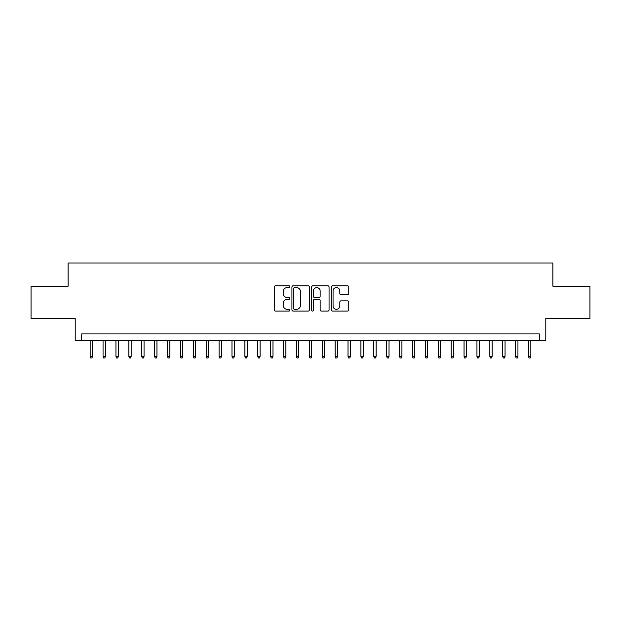 <?xml version="1.0" encoding="UTF-8"?>
<svg xmlns="http://www.w3.org/2000/svg" width="621" height="621" viewBox="0 0 621 621"><rect width="100%" height="100%" fill="white"/><g stroke="black" fill="none" stroke-linecap="round" stroke-linejoin="round"><path stroke-width="0.93" d="M289.875 286.677A0.885 0.885 0 0 0 288.99 285.792L275.538 285.792A1.265 1.265 0 0 0 274.272 287.057L274.272 309.832A1.265 1.265 0 0 0 275.538 311.098L288.99 311.098A0.885 0.885 0 0 0 289.875 310.213A0.885 0.885 0 0 0 288.99 309.328L287.244 309.328A4.052 4.052 0 0 1 283.199 305.276L283.199 303.382A4.052 4.052 0 0 1 287.244 299.33L288.99 299.33A0.885 0.885 0 0 0 289.875 298.445A0.885 0.885 0 0 0 288.99 297.56L287.244 297.56A4.052 4.052 0 0 1 283.199 293.508L283.199 291.614A4.052 4.052 0 0 1 287.244 287.562L288.99 287.562A0.885 0.885 0 0 0 289.875 286.677M347.488 294.711A1.265 1.265 0 0 0 348.754 293.446L348.754 287.057A1.265 1.265 0 0 0 347.488 285.792L332.553 285.792A1.265 1.265 0 0 0 331.288 287.057L331.288 309.832A1.265 1.265 0 0 0 332.553 311.098L347.488 311.098A1.265 1.265 0 0 0 348.754 309.832L348.754 302.116A1.265 1.265 0 0 0 347.488 300.851L341.092 300.851A1.265 1.265 0 0 0 339.827 302.116L339.827 305.943A3.384 3.384 0 0 1 336.442 309.328A3.384 3.384 0 0 1 333.058 305.943L333.058 290.946A3.384 3.384 0 0 1 336.442 287.562A3.384 3.384 0 0 1 339.827 290.946L339.827 293.446A1.265 1.265 0 0 0 341.092 294.711L347.488 294.711M539.346 340.347L545.789 340.347L545.789 318.426L589.95 318.426L589.95 286.196L552.884 286.196L552.884 262.993L68.116 262.993L68.116 286.196L31.05 286.196L31.05 318.426L75.211 318.426L75.211 340.347L539.346 340.347L539.346 333.904L81.654 333.904L81.654 340.347M309.39 287.057A1.265 1.265 0 0 0 308.125 285.792L293.197 285.792A1.265 1.265 0 0 0 291.932 287.057L291.932 309.832A1.265 1.265 0 0 0 293.197 311.098L308.125 311.098A1.265 1.265 0 0 0 309.39 309.832L309.39 287.057M312.875 285.792L327.803 285.792A1.265 1.265 0 0 1 329.068 287.057L329.068 309.832A1.265 1.265 0 0 1 327.803 311.098L321.414 311.098A1.265 1.265 0 0 1 320.149 309.832L320.149 300.595A1.265 1.265 0 0 0 318.884 299.33L314.645 299.33A1.265 1.265 0 0 0 313.38 300.595L313.38 310.213A0.885 0.885 0 0 1 312.495 311.098A0.885 0.885 0 0 1 311.61 310.213L311.61 287.057A1.265 1.265 0 0 1 312.875 285.792M294.587 287.562A0.885 0.885 0 0 0 293.702 288.447L293.702 308.443A0.885 0.885 0 0 0 294.587 309.328L296.419 309.328A4.052 4.052 0 0 0 300.471 305.276L300.471 291.614A4.052 4.052 0 0 0 296.419 287.562L294.587 287.562M320.149 291.008A3.384 3.384 0 0 0 316.764 287.624A3.384 3.384 0 0 0 313.38 291.008L313.38 296.295A1.265 1.265 0 0 0 314.645 297.56L318.884 297.56A1.265 1.265 0 0 0 320.149 296.295L320.149 291.008M92.482 356.33L91.97 358.007L90.682 358.007L90.161 356.33L92.482 356.33L92.482 340.347M90.161 356.33L90.161 340.347M105.376 356.33L104.864 358.007L103.575 358.007L103.055 356.33L105.376 356.33L105.376 340.347M103.055 356.33L103.055 340.347M118.269 356.33L117.757 358.007L116.461 358.007L115.948 356.33L118.269 356.33L118.269 340.347M115.948 356.33L115.948 340.347M131.163 356.33L130.643 358.007L129.354 358.007L128.842 356.33L131.163 356.33L131.163 340.347M128.842 356.33L128.842 340.347M144.056 356.33L143.536 358.007L142.248 358.007L141.735 356.33L144.056 356.33L144.056 340.347M141.735 356.33L141.735 340.347M156.95 356.33L156.43 358.007L155.141 358.007L154.629 356.33L156.95 356.33L156.95 340.347M154.629 356.33L154.629 340.347M169.844 356.33L169.323 358.007L168.035 358.007L167.523 356.33L169.844 356.33L169.844 340.347M167.523 356.33L167.523 340.347M182.729 356.33L182.217 358.007L180.928 358.007L180.416 356.33L182.729 356.33L182.729 340.347M180.416 356.33L180.416 340.347M195.623 356.33L195.11 358.007L193.822 358.007L193.302 356.33L195.623 356.33L195.623 340.347M193.302 356.33L193.302 340.347M208.516 356.33L208.004 358.007L206.715 358.007L206.195 356.33L208.516 356.33L208.516 340.347M206.195 356.33L206.195 340.347M221.41 356.33L220.897 358.007L219.609 358.007L219.089 356.33L221.41 356.33L221.41 340.347M219.089 356.33L219.089 340.347M234.303 356.33L233.791 358.007L232.502 358.007L231.982 356.33L234.303 356.33L234.303 340.347M231.982 356.33L231.982 340.347M247.197 356.33L246.684 358.007L245.388 358.007L244.876 356.33L247.197 356.33L247.197 340.347M244.876 356.33L244.876 340.347M260.09 356.33L259.57 358.007L258.282 358.007L257.769 356.33L260.09 356.33L260.09 340.347M257.769 356.33L257.769 340.347M272.984 356.33L272.464 358.007L271.175 358.007L270.663 356.33L272.984 356.33L272.984 340.347M270.663 356.33L270.663 340.347M285.877 356.33L285.357 358.007L284.069 358.007L283.556 356.33L285.877 356.33L285.877 340.347M283.556 356.33L283.556 340.347M298.771 356.33L298.251 358.007L296.962 358.007L296.45 356.33L298.771 356.33L298.771 340.347M296.45 356.33L296.45 340.347M311.657 356.33L311.144 358.007L309.856 358.007L309.343 356.33L311.657 356.33L311.657 340.347M309.343 356.33L309.343 340.347M324.55 356.33L324.038 358.007L322.749 358.007L322.229 356.33L324.55 356.33L324.55 340.347M322.229 356.33L322.229 340.347M337.444 356.33L336.931 358.007L335.643 358.007L335.123 356.33L337.444 356.33L337.444 340.347M335.123 356.33L335.123 340.347M350.337 356.33L349.825 358.007L348.536 358.007L348.016 356.33L350.337 356.33L350.337 340.347M348.016 356.33L348.016 340.347M363.231 356.33L362.718 358.007L361.43 358.007L360.91 356.33L363.231 356.33L363.231 340.347M360.91 356.33L360.91 340.347M376.124 356.33L375.612 358.007L374.316 358.007L373.803 356.33L376.124 356.33L376.124 340.347M373.803 356.33L373.803 340.347M389.018 356.33L388.498 358.007L387.209 358.007L386.697 356.33L389.018 356.33L389.018 340.347M386.697 356.33L386.697 340.347M401.911 356.33L401.391 358.007L400.103 358.007L399.59 356.33L401.911 356.33L401.911 340.347M399.59 356.33L399.59 340.347M414.805 356.33L414.285 358.007L412.996 358.007L412.484 356.33L414.805 356.33L414.805 340.347M412.484 356.33L412.484 340.347M427.698 356.33L427.178 358.007L425.89 358.007L425.377 356.33L427.698 356.33L427.698 340.347M425.377 356.33L425.377 340.347M440.584 356.33L440.072 358.007L438.783 358.007L438.271 356.33L440.584 356.33L440.584 340.347M438.271 356.33L438.271 340.347M453.477 356.33L452.965 358.007L451.677 358.007L451.157 356.33L453.477 356.33L453.477 340.347M451.157 356.33L451.157 340.347M466.371 356.33L465.859 358.007L464.57 358.007L464.05 356.33L466.371 356.33L466.371 340.347M464.05 356.33L464.05 340.347M479.265 356.33L478.752 358.007L477.464 358.007L476.944 356.33L479.265 356.33L479.265 340.347M476.944 356.33L476.944 340.347M492.158 356.33L491.646 358.007L490.357 358.007L489.837 356.33L492.158 356.33L492.158 340.347M489.837 356.33L489.837 340.347M505.052 356.33L504.539 358.007L503.243 358.007L502.731 356.33L505.052 356.33L505.052 340.347M502.731 356.33L502.731 340.347M517.945 356.33L517.425 358.007L516.136 358.007L515.624 356.33L517.945 356.33L517.945 340.347M515.624 356.33L515.624 340.347M530.839 356.33L530.318 358.007L529.03 358.007L528.518 356.33L530.839 356.33L530.839 340.347M528.518 356.33L528.518 340.347"/></g></svg>
